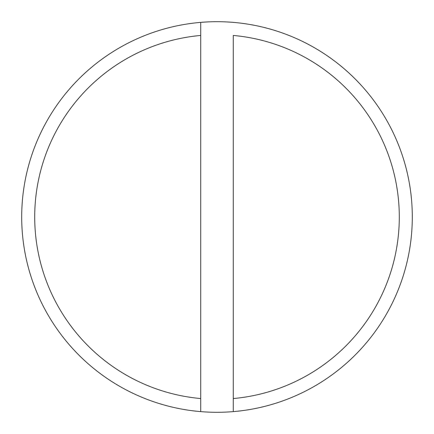 <?xml version="1.0" encoding="UTF-8"?>
<svg xmlns="http://www.w3.org/2000/svg" width="434" height="434" viewBox="0 0 434 434"><rect width="100%" height="100%" fill="white"/><g stroke="black" fill="none" stroke-linecap="round" stroke-linejoin="round"><path stroke-width="0.65" d="M200.725 398.553L200.725 35.447A182.28 182.28 0 0 0 200.725 398.553L200.725 411.622A195.3 195.3 0 0 0 412.3 217A195.3 195.3 0 0 0 200.725 22.378A195.3 195.3 0 0 0 21.7 217A195.3 195.3 0 0 0 200.725 411.622L200.725 398.553M233.275 411.622L233.275 35.447A182.28 182.28 0 0 1 233.275 398.553L233.275 411.622M200.725 35.447L200.725 22.378L200.725 35.447"/></g></svg>
